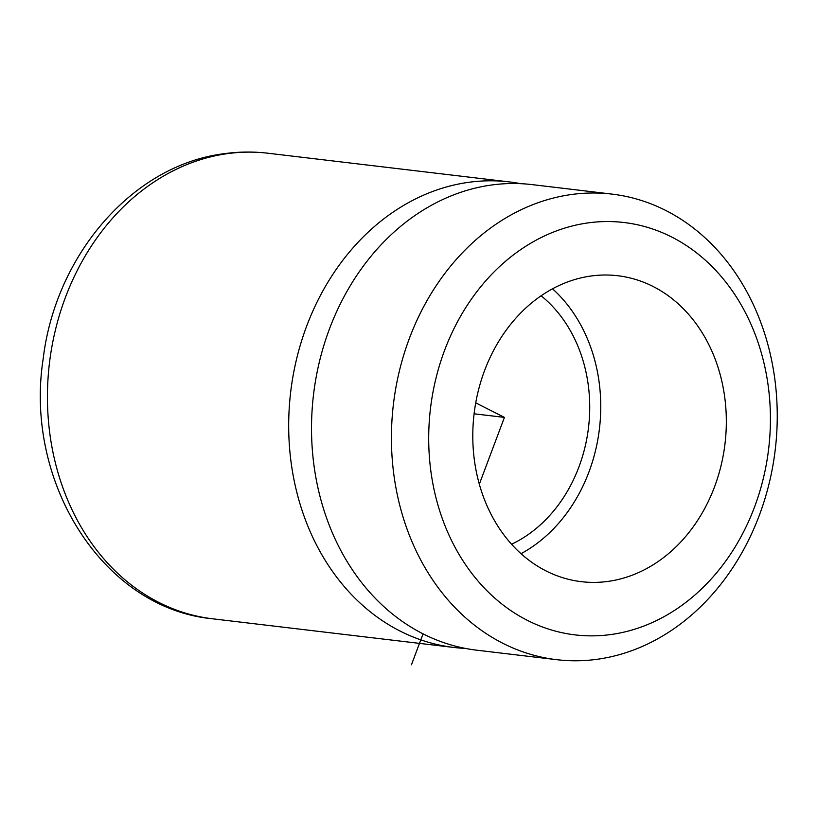 <?xml version="1.0" encoding="UTF-8"?>
<svg xmlns="http://www.w3.org/2000/svg" width="818" height="818" viewBox="0 0 818 818"><rect width="100%" height="100%" fill="white"/><g stroke="black" fill="none" stroke-linecap="round" stroke-linejoin="round"><path stroke-width="1.23" d="M610.596 634.574A207.629 170.287 -83.2 0 1 429.051 451.73A207.629 170.287 -83.2 0 1 588.52 222.833A207.629 170.287 -83.2 0 1 770.065 405.677A207.629 170.287 -83.2 0 1 610.596 634.574M596.803 659.339A234.429 192.261 -83.2 0 1 556.68 659.676A234.429 192.261 -83.2 0 1 391.577 428.56A234.429 192.261 -83.2 0 1 571.874 194.459A234.429 192.261 -83.2 0 1 611.997 194.111A234.429 192.261 -83.2 0 1 777.1 425.227A234.429 192.261 -83.2 0 1 596.803 659.339M611.997 194.111L532.089 184.612A234.429 192.261 96.8 0 0 491.966 184.96A234.429 192.261 96.8 0 0 311.668 419.061A234.429 192.261 96.8 0 0 476.761 650.187L556.68 659.676M520.626 183.672A234.429 192.261 96.8 0 0 509.256 181.903A234.429 192.261 96.8 0 0 469.133 182.25A234.429 192.261 96.8 0 0 288.836 416.352A234.429 192.261 96.8 0 0 453.929 647.467A234.429 192.261 96.8 0 0 465.401 648.408M511.587 544.226A140.655 115.358 96.8 0 0 588.531 427.395A140.655 115.358 96.8 0 0 541.107 295.779M591.373 275.963A154.05 126.34 96.8 0 0 472.886 429.798A154.05 126.34 96.8 0 0 581.383 581.68A154.05 126.34 96.8 0 0 607.754 581.445A154.05 126.34 96.8 0 0 726.231 427.609A154.05 126.34 96.8 0 0 617.733 275.727A154.05 126.34 96.8 0 0 591.373 275.963M521.035 553.684A154.05 126.34 96.8 0 0 552.508 288.805M475.728 402.855L504.43 417.395L479.328 484.174M423.07 633.848L411.444 664.768M504.43 417.395L474.103 413.796M509.256 181.903L267.997 153.232A234.429 192.261 96.8 0 0 227.874 153.579A234.429 192.261 96.8 0 0 47.577 387.681A234.429 192.261 96.8 0 0 212.67 618.807L453.929 647.467M212.67 618.807C102.536 608.357 24.059 481.771 43.15 359.041C55.327 255.339 132.721 164.602 224.848 153.6C239.255 151.657 253.641 151.534 267.997 153.232"/></g></svg>
